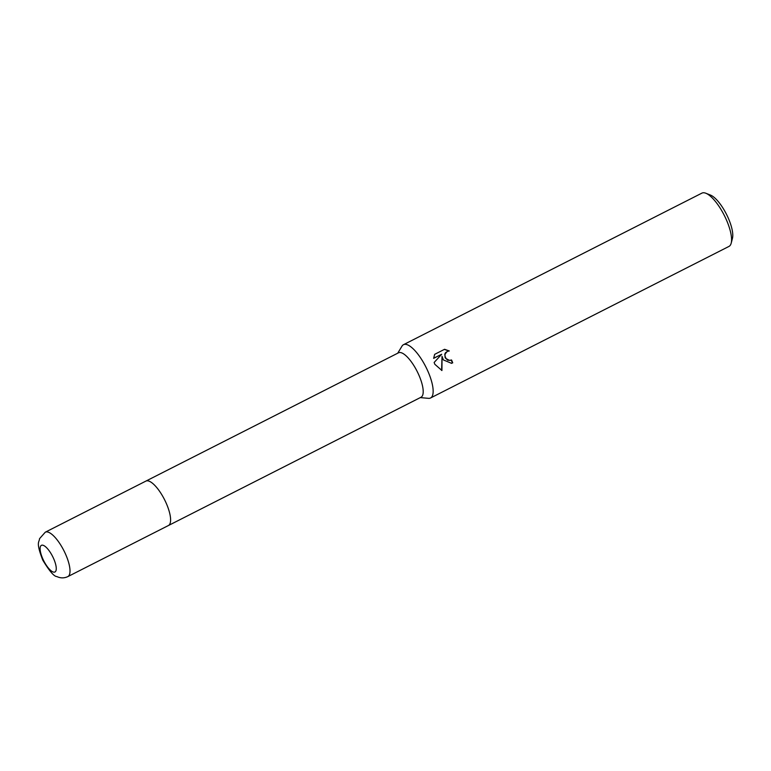 <?xml version="1.0" encoding="UTF-8"?>
<svg xmlns="http://www.w3.org/2000/svg" width="771" height="771" viewBox="0 0 771 771"><rect width="100%" height="100%" fill="white"/><g stroke="black" fill="none" stroke-linecap="round" stroke-linejoin="round"><path stroke-width="1.16" d="M421.033 397.229A24.903 8.23 -116.9 0 0 417.429 371.959A24.903 8.23 -116.9 0 0 398.935 352.636A24.903 8.23 -116.9 0 0 398.482 352.819L145.883 481.104A24.903 8.23 -116.9 0 1 146.336 480.931A24.903 8.23 -116.9 0 1 164.83 500.244A24.903 8.23 -116.9 0 1 168.435 525.514A24.903 8.23 -116.9 0 0 165.158 500.909A24.903 8.23 -116.9 0 0 145.883 481.104L45.287 532.192A24.903 8.23 -116.9 0 1 64.562 551.997A24.903 8.23 -116.9 0 1 67.848 576.602L421.033 397.229M420.291 397.605L428.493 398.337A29.886 9.878 -116.9 0 0 430.006 398.202A29.886 9.878 -116.9 0 0 430.555 397.981A29.886 9.878 -116.9 0 0 426.614 368.451A29.886 9.878 -116.9 0 0 404.033 344.473A29.886 9.878 -116.9 0 0 403.484 344.695A29.886 9.878 -116.9 0 0 401.99 346.14L397.73 353.195M443.383 359.932L442.034 356.337L441.928 370.523L434.825 364.278L434.14 362.466L441.677 354.265L433.639 358.351L434.671 354.332L444.588 349.292L449.3 350.959L447.257 351.422L445.098 354.091L444.963 355.913L446.043 358.582L449.512 360.423L451.536 359.961A29.886 9.878 63.1 0 1 452.722 362.833L451.527 363.314L443.383 359.932M430.555 397.981L728.971 246.421A29.886 9.878 -116.9 0 0 731.197 243.164A29.886 9.878 -116.9 0 0 725.029 216.892A29.886 9.878 -116.9 0 0 705.851 193.251A29.886 9.878 -116.9 0 0 701.909 193.126L403.484 344.695M731.197 243.164L732.45 238.345A25.896 8.558 -116.9 0 0 727.111 215.572A25.896 8.558 -116.9 0 0 710.476 195.082L705.851 193.251M450.65 360.298L447.787 360.24L445.166 357.792L444.78 354.188L445.571 352.617L447.797 351.19M448.838 350.969L444.356 349.408M451.363 363.363L452.394 362.939A28.893 9.551 -116.9 0 0 451.228 360.096M441.61 370.437L442.034 356.337M433.649 358.274L441.677 354.265M43.388 560.103A14.938 4.934 -116.9 0 0 54.683 572.092A14.938 4.934 -116.9 0 0 52.987 557.211A14.938 4.934 -116.9 0 0 41.692 545.222A14.938 4.934 -116.9 0 0 43.388 560.103M45.287 532.192L39.533 538.688C39.35 542.562 35.514 541.531 42.8 560.18C49.431 571.109 54.115 576.573 56.871 576.563C60.514 578.279 64.176 578.298 67.848 576.602"/></g></svg>
